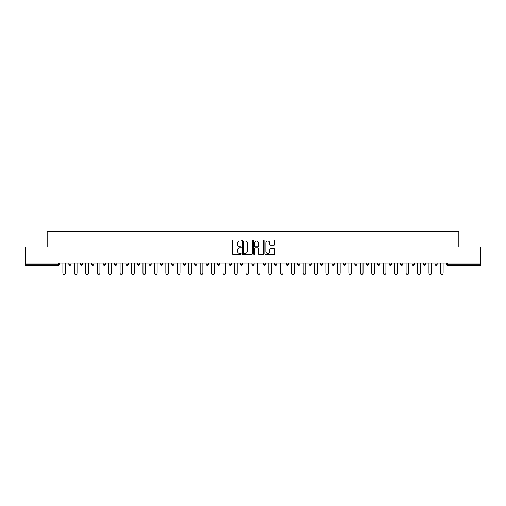<?xml version="1.0" encoding="UTF-8"?>
<svg xmlns="http://www.w3.org/2000/svg" width="506" height="506" viewBox="0 0 506 506"><rect width="100%" height="100%" fill="white"/><g stroke="black" fill="none" stroke-linecap="round" stroke-linejoin="round"><path stroke-width="0.76" d="M241.267 240.546A0.506 0.506 0 0 0 240.761 240.046L233.114 240.046A0.721 0.721 0 0 0 232.393 240.767L232.393 253.721A0.721 0.721 0 0 0 233.114 254.442L240.761 254.442A0.506 0.506 0 0 0 241.267 253.936A0.506 0.506 0 0 0 240.761 253.436L239.774 253.436A2.302 2.302 0 0 1 237.472 251.128L237.472 250.053A2.302 2.302 0 0 1 239.774 247.75L240.761 247.75A0.506 0.506 0 0 0 241.267 247.244A0.506 0.506 0 0 0 240.761 246.738L239.774 246.738A2.302 2.302 0 0 1 237.472 244.436L237.472 243.354A2.302 2.302 0 0 1 239.774 241.052L240.761 241.052A0.506 0.506 0 0 0 241.267 240.546M274.037 245.119A0.721 0.721 0 0 0 274.758 244.398L274.758 240.767A0.721 0.721 0 0 0 274.037 240.046L265.542 240.046A0.721 0.721 0 0 0 264.821 240.767L264.821 253.721A0.721 0.721 0 0 0 265.542 254.442L274.037 254.442A0.721 0.721 0 0 0 274.758 253.721L274.758 249.331A0.721 0.721 0 0 0 274.037 248.61L270.4 248.61A0.721 0.721 0 0 0 269.679 249.331L269.679 251.507A1.923 1.923 0 0 1 267.756 253.436A1.923 1.923 0 0 1 265.833 251.507L265.833 242.981A1.923 1.923 0 0 1 267.756 241.052A1.923 1.923 0 0 1 269.679 242.981L269.679 244.398A0.721 0.721 0 0 0 270.4 245.119L274.037 245.119M25.3 262.975L25.3 246.915L47.153 246.915L47.153 231.514L458.847 231.514L458.847 246.915L480.7 246.915L480.7 262.975L25.3 262.975L25.3 264.145L58.519 264.145L58.519 262.975M252.367 240.767A0.721 0.721 0 0 0 251.653 240.046L243.158 240.046A0.721 0.721 0 0 0 242.437 240.767L242.437 253.721A0.721 0.721 0 0 0 243.158 254.442L251.653 254.442A0.721 0.721 0 0 0 252.367 253.721L252.367 240.767M254.347 240.046L262.842 240.046A0.721 0.721 0 0 1 263.563 240.767L263.563 253.721A0.721 0.721 0 0 1 262.842 254.442L259.211 254.442A0.721 0.721 0 0 1 258.49 253.721L258.49 248.465A0.721 0.721 0 0 0 257.769 247.75L255.359 247.75A0.721 0.721 0 0 0 254.638 248.465L254.638 253.936A0.506 0.506 0 0 1 254.132 254.442A0.506 0.506 0 0 1 253.632 253.936L253.632 240.767A0.721 0.721 0 0 1 254.347 240.046M59.619 262.975L59.619 264.145A1.101 1.101 0 0 1 58.519 265.245L25.3 265.245L25.3 264.145M480.7 262.975L480.7 265.245L447.481 265.245A1.101 1.101 0 0 1 446.381 264.145L446.381 262.975M68.86 264.145L71.061 264.145A1.101 1.101 0 0 1 69.961 265.245A1.101 1.101 0 0 0 71.061 264.145L71.061 262.975L71.061 264.145A1.101 1.101 0 0 1 69.961 265.245A1.101 1.101 0 0 1 68.86 264.145L68.86 262.975M58.519 265.245A1.101 1.101 0 0 0 59.619 264.145A1.101 1.101 0 0 1 58.519 265.245L58.519 264.145L59.619 264.145M80.302 262.975L80.302 264.145L80.302 262.975M82.497 262.975L82.497 264.145A1.101 1.101 0 0 1 81.403 265.245A1.101 1.101 0 0 1 80.302 264.145A1.101 1.101 0 0 0 81.403 265.245A1.101 1.101 0 0 0 82.497 264.145A1.101 1.101 0 0 1 81.403 265.245A1.101 1.101 0 0 1 80.302 264.145L82.497 264.145M93.939 262.975L93.939 264.145L91.738 264.145A1.101 1.101 0 0 0 92.838 265.245A1.101 1.101 0 0 1 91.738 264.145L91.738 262.975M103.18 262.975L103.18 264.145L103.18 262.975M105.381 262.975L105.381 264.145L105.381 262.975M114.622 262.975L114.622 264.145L114.622 262.975M116.823 262.975L116.823 264.145L116.823 262.975M128.258 262.975L128.258 264.145A1.101 1.101 0 0 1 127.158 265.245A1.101 1.101 0 0 1 126.057 264.145L126.057 262.975M139.7 262.975L139.7 264.145A1.101 1.101 0 0 1 138.6 265.245A1.101 1.101 0 0 1 137.499 264.145L137.499 262.975M151.142 262.975L151.142 264.145A1.101 1.101 0 0 1 150.042 265.245A1.101 1.101 0 0 1 148.941 264.145L148.941 262.975M162.578 262.975L162.578 264.145A1.101 1.101 0 0 1 161.477 265.245A1.101 1.101 0 0 1 160.383 264.145L160.383 262.975M171.819 262.975L171.819 264.145L171.819 262.975M174.02 262.975L174.02 264.145L174.02 262.975M185.462 262.975L185.462 264.145A1.101 1.101 0 0 1 184.361 265.245A1.101 1.101 0 0 1 183.261 264.145L183.261 262.975M194.702 262.975L194.702 264.145L194.702 262.975M196.897 262.975L196.897 264.145L196.897 262.975M208.339 262.975L208.339 264.145L206.138 264.145A1.101 1.101 0 0 0 207.239 265.245A1.101 1.101 0 0 1 206.138 264.145L206.138 262.975M218.681 265.245A1.101 1.101 0 0 0 219.781 264.145L219.781 262.975L219.781 264.145A1.101 1.101 0 0 1 218.681 265.245A1.101 1.101 0 0 1 217.58 264.145L217.58 262.975M231.223 262.975L231.223 264.145A1.101 1.101 0 0 1 230.122 265.245A1.101 1.101 0 0 1 229.022 264.145L229.022 262.975M240.458 262.975L240.458 264.145L240.458 262.975M242.659 262.975L242.659 264.145A1.101 1.101 0 0 1 241.558 265.245A1.101 1.101 0 0 1 240.458 264.145L242.659 264.145A1.101 1.101 0 0 1 241.558 265.245M254.101 262.975L254.101 264.145A1.101 1.101 0 0 1 253 265.245A1.101 1.101 0 0 1 251.899 264.145L251.899 262.975M263.341 264.145L265.542 264.145A1.101 1.101 0 0 1 264.442 265.245A1.101 1.101 0 0 0 265.542 264.145L265.542 262.975L265.542 264.145A1.101 1.101 0 0 1 264.442 265.245A1.101 1.101 0 0 1 263.341 264.145L263.341 262.975M276.978 262.975L276.978 264.145A1.101 1.101 0 0 1 275.878 265.245A1.101 1.101 0 0 1 274.777 264.145L274.777 262.975M286.219 262.975L286.219 264.145L286.219 262.975M288.42 262.975L288.42 264.145L288.42 262.975M297.661 262.975L297.661 264.145L297.661 262.975M299.862 262.975L299.862 264.145A1.101 1.101 0 0 1 298.761 265.245A1.101 1.101 0 0 1 297.661 264.145L299.862 264.145A1.101 1.101 0 0 1 298.761 265.245M309.103 262.975L309.103 264.145L309.103 262.975M311.298 262.975L311.298 264.145L311.298 262.975M320.538 262.975L320.538 264.145L320.538 262.975M322.739 262.975L322.739 264.145A1.101 1.101 0 0 1 321.639 265.245A1.101 1.101 0 0 1 320.538 264.145A1.101 1.101 0 0 0 321.639 265.245A1.101 1.101 0 0 0 322.739 264.145A1.101 1.101 0 0 1 321.639 265.245A1.101 1.101 0 0 1 320.538 264.145L322.739 264.145M334.181 262.975L334.181 264.145A1.101 1.101 0 0 1 333.081 265.245A1.101 1.101 0 0 1 331.98 264.145L331.98 262.975M345.617 262.975L345.617 264.145L343.422 264.145A1.101 1.101 0 0 0 344.523 265.245A1.101 1.101 0 0 1 343.422 264.145L343.422 262.975M357.059 262.975L357.059 264.145A1.101 1.101 0 0 1 355.958 265.245A1.101 1.101 0 0 1 354.858 264.145L354.858 262.975M366.3 262.975L366.3 264.145L366.3 262.975M368.501 262.975L368.501 264.145A1.101 1.101 0 0 1 367.4 265.245A1.101 1.101 0 0 1 366.3 264.145A1.101 1.101 0 0 0 367.4 265.245A1.101 1.101 0 0 1 366.3 264.145L368.501 264.145A1.101 1.101 0 0 1 367.4 265.245M379.943 262.975L379.943 264.145A1.101 1.101 0 0 1 378.842 265.245A1.101 1.101 0 0 1 377.742 264.145L377.742 262.975M391.378 262.975L391.378 264.145L389.177 264.145A1.101 1.101 0 0 0 390.278 265.245A1.101 1.101 0 0 1 389.177 264.145L389.177 262.975M402.82 262.975L402.82 264.145A1.101 1.101 0 0 1 401.72 265.245A1.101 1.101 0 0 1 400.619 264.145L400.619 262.975M414.262 262.975L414.262 264.145L412.061 264.145A1.101 1.101 0 0 0 413.162 265.245A1.101 1.101 0 0 1 412.061 264.145L412.061 262.975M425.698 262.975L425.698 264.145A1.101 1.101 0 0 1 424.597 265.245A1.101 1.101 0 0 1 423.503 264.145L423.503 262.975M437.14 262.975L437.14 264.145L434.939 264.145A1.101 1.101 0 0 0 436.039 265.245A1.101 1.101 0 0 1 434.939 264.145L434.939 262.975M93.939 264.145A1.101 1.101 0 0 1 92.838 265.245A1.101 1.101 0 0 0 93.939 264.145A1.101 1.101 0 0 1 92.838 265.245A1.101 1.101 0 0 1 91.738 264.145M104.28 265.245A1.101 1.101 0 0 1 103.18 264.145A1.101 1.101 0 0 0 104.28 265.245A1.101 1.101 0 0 0 105.381 264.145A1.101 1.101 0 0 1 104.28 265.245A1.101 1.101 0 0 1 103.18 264.145L105.381 264.145A1.101 1.101 0 0 1 104.28 265.245M115.722 265.245A1.101 1.101 0 0 1 114.622 264.145A1.101 1.101 0 0 0 115.722 265.245A1.101 1.101 0 0 0 116.823 264.145A1.101 1.101 0 0 1 115.722 265.245A1.101 1.101 0 0 1 114.622 264.145L116.823 264.145A1.101 1.101 0 0 1 115.722 265.245M172.919 265.245A1.101 1.101 0 0 1 171.819 264.145L174.02 264.145A1.101 1.101 0 0 1 172.919 265.245A1.101 1.101 0 0 0 174.02 264.145M195.803 265.245A1.101 1.101 0 0 1 194.702 264.145L196.897 264.145A1.101 1.101 0 0 1 195.803 265.245A1.101 1.101 0 0 0 196.897 264.145M207.239 265.245A1.101 1.101 0 0 0 208.339 264.145A1.101 1.101 0 0 1 207.239 265.245A1.101 1.101 0 0 1 206.138 264.145M287.319 265.245A1.101 1.101 0 0 1 286.219 264.145L288.42 264.145A1.101 1.101 0 0 1 287.319 265.245A1.101 1.101 0 0 0 288.42 264.145A1.101 1.101 0 0 1 287.319 265.245M310.197 265.245A1.101 1.101 0 0 1 309.103 264.145A1.101 1.101 0 0 0 310.197 265.245A1.101 1.101 0 0 0 311.298 264.145A1.101 1.101 0 0 1 310.197 265.245A1.101 1.101 0 0 1 309.103 264.145L311.298 264.145M344.523 265.245A1.101 1.101 0 0 0 345.617 264.145A1.101 1.101 0 0 1 344.523 265.245A1.101 1.101 0 0 1 343.422 264.145M390.278 265.245A1.101 1.101 0 0 0 391.378 264.145A1.101 1.101 0 0 1 390.278 265.245A1.101 1.101 0 0 1 389.177 264.145M414.262 264.145A1.101 1.101 0 0 1 413.162 265.245A1.101 1.101 0 0 0 414.262 264.145A1.101 1.101 0 0 1 413.162 265.245A1.101 1.101 0 0 1 412.061 264.145M436.039 265.245A1.101 1.101 0 0 0 437.14 264.145A1.101 1.101 0 0 1 436.039 265.245A1.101 1.101 0 0 1 434.939 264.145M243.949 241.052A0.506 0.506 0 0 0 243.443 241.558L243.443 252.93A0.506 0.506 0 0 0 243.949 253.436L244.993 253.436A2.302 2.302 0 0 0 247.295 251.128L247.295 243.354A2.302 2.302 0 0 0 244.993 241.052L243.949 241.052M258.49 243.013A1.923 1.923 0 0 0 256.561 241.09A1.923 1.923 0 0 0 254.638 243.013L254.638 246.017A0.721 0.721 0 0 0 255.359 246.738L257.769 246.738A0.721 0.721 0 0 0 258.49 246.017L258.49 243.013M62.883 262.975L62.883 273.132A1.354 1.354 0 0 0 64.243 274.486A1.354 1.354 0 0 0 65.597 273.132L65.597 262.975M74.325 262.975L74.325 273.132A1.354 1.354 0 0 0 75.679 274.486A1.354 1.354 0 0 0 77.038 273.132L77.038 262.975M85.761 262.975L85.761 273.132A1.354 1.354 0 0 0 87.121 274.486A1.354 1.354 0 0 0 88.474 273.132L88.474 262.975M97.203 262.975L97.203 273.132A1.354 1.354 0 0 0 98.562 274.486A1.354 1.354 0 0 0 99.916 273.132L99.916 262.975M108.645 262.975L108.645 273.132A1.354 1.354 0 0 0 109.998 274.486A1.354 1.354 0 0 0 111.358 273.132L111.358 262.975M120.086 262.975L120.086 273.132A1.354 1.354 0 0 0 121.44 274.486A1.354 1.354 0 0 0 122.794 273.132L122.794 262.975M131.522 262.975L131.522 273.132A1.354 1.354 0 0 0 132.882 274.486A1.354 1.354 0 0 0 134.235 273.132L134.235 262.975M142.964 262.975L142.964 273.132A1.354 1.354 0 0 0 144.318 274.486A1.354 1.354 0 0 0 145.677 273.132L145.677 262.975M154.406 262.975L154.406 273.132A1.354 1.354 0 0 0 155.759 274.486A1.354 1.354 0 0 0 157.119 273.132L157.119 262.975M165.841 262.975L165.841 273.132A1.354 1.354 0 0 0 167.201 274.486A1.354 1.354 0 0 0 168.555 273.132L168.555 262.975M177.283 262.975L177.283 273.132A1.354 1.354 0 0 0 178.637 274.486A1.354 1.354 0 0 0 179.997 273.132L179.997 262.975M188.725 262.975L188.725 273.132A1.354 1.354 0 0 0 190.079 274.486A1.354 1.354 0 0 0 191.439 273.132L191.439 262.975M200.161 262.975L200.161 273.132A1.354 1.354 0 0 0 201.521 274.486A1.354 1.354 0 0 0 202.874 273.132L202.874 262.975M211.603 262.975L211.603 273.132A1.354 1.354 0 0 0 212.963 274.486A1.354 1.354 0 0 0 214.316 273.132L214.316 262.975M223.045 262.975L223.045 273.132A1.354 1.354 0 0 0 224.398 274.486A1.354 1.354 0 0 0 225.758 273.132L225.758 262.975M234.48 262.975L234.48 273.132A1.354 1.354 0 0 0 235.84 274.486A1.354 1.354 0 0 0 237.194 273.132L237.194 262.975M245.922 262.975L245.922 273.132A1.354 1.354 0 0 0 247.282 274.486A1.354 1.354 0 0 0 248.636 273.132L248.636 262.975M257.364 262.975L257.364 273.132A1.354 1.354 0 0 0 258.718 274.486A1.354 1.354 0 0 0 260.078 273.132L260.078 262.975M268.806 262.975L268.806 273.132A1.354 1.354 0 0 0 270.16 274.486A1.354 1.354 0 0 0 271.52 273.132L271.52 262.975M280.242 262.975L280.242 273.132A1.354 1.354 0 0 0 281.602 274.486A1.354 1.354 0 0 0 282.955 273.132L282.955 262.975M291.684 262.975L291.684 273.132A1.354 1.354 0 0 0 293.037 274.486A1.354 1.354 0 0 0 294.397 273.132L294.397 262.975M303.126 262.975L303.126 273.132A1.354 1.354 0 0 0 304.479 274.486A1.354 1.354 0 0 0 305.839 273.132L305.839 262.975M314.561 262.975L314.561 273.132A1.354 1.354 0 0 0 315.921 274.486A1.354 1.354 0 0 0 317.275 273.132L317.275 262.975M326.003 262.975L326.003 273.132A1.354 1.354 0 0 0 327.363 274.486A1.354 1.354 0 0 0 328.717 273.132L328.717 262.975M337.445 262.975L337.445 273.132A1.354 1.354 0 0 0 338.799 274.486A1.354 1.354 0 0 0 340.158 273.132L340.158 262.975M348.881 262.975L348.881 273.132A1.354 1.354 0 0 0 350.241 274.486A1.354 1.354 0 0 0 351.594 273.132L351.594 262.975M360.323 262.975L360.323 273.132A1.354 1.354 0 0 0 361.682 274.486A1.354 1.354 0 0 0 363.036 273.132L363.036 262.975M371.765 262.975L371.765 273.132A1.354 1.354 0 0 0 373.118 274.486A1.354 1.354 0 0 0 374.478 273.132L374.478 262.975M383.206 262.975L383.206 273.132A1.354 1.354 0 0 0 384.56 274.486A1.354 1.354 0 0 0 385.914 273.132L385.914 262.975M394.642 262.975L394.642 273.132A1.354 1.354 0 0 0 396.002 274.486A1.354 1.354 0 0 0 397.355 273.132L397.355 262.975M406.084 262.975L406.084 273.132A1.354 1.354 0 0 0 407.438 274.486A1.354 1.354 0 0 0 408.797 273.132L408.797 262.975M417.526 262.975L417.526 273.132A1.354 1.354 0 0 0 418.879 274.486A1.354 1.354 0 0 0 420.239 273.132L420.239 262.975M428.962 262.975L428.962 273.132A1.354 1.354 0 0 0 430.321 274.486A1.354 1.354 0 0 0 431.675 273.132L431.675 262.975M440.403 262.975L440.403 273.132A1.354 1.354 0 0 0 441.757 274.486A1.354 1.354 0 0 0 443.117 273.132L443.117 262.975M447.481 262.975L447.481 264.145L480.7 264.145M446.381 264.145L447.481 264.145L447.481 265.245M127.158 265.245A1.101 1.101 0 0 0 128.258 264.145L126.057 264.145M138.6 265.245A1.101 1.101 0 0 0 139.7 264.145L137.499 264.145M150.042 265.245A1.101 1.101 0 0 0 151.142 264.145L148.941 264.145M161.477 265.245A1.101 1.101 0 0 0 162.578 264.145L160.383 264.145M184.361 265.245A1.101 1.101 0 0 0 185.462 264.145L183.261 264.145M219.781 264.145L217.58 264.145M230.122 265.245A1.101 1.101 0 0 0 231.223 264.145L229.022 264.145M253 265.245A1.101 1.101 0 0 0 254.101 264.145L251.899 264.145M275.878 265.245A1.101 1.101 0 0 0 276.978 264.145L274.777 264.145M333.081 265.245A1.101 1.101 0 0 0 334.181 264.145L331.98 264.145M355.958 265.245A1.101 1.101 0 0 0 357.059 264.145L354.858 264.145M378.842 265.245A1.101 1.101 0 0 0 379.943 264.145L377.742 264.145M401.72 265.245A1.101 1.101 0 0 0 402.82 264.145L400.619 264.145M424.597 265.245A1.101 1.101 0 0 0 425.698 264.145L423.503 264.145"/></g></svg>

